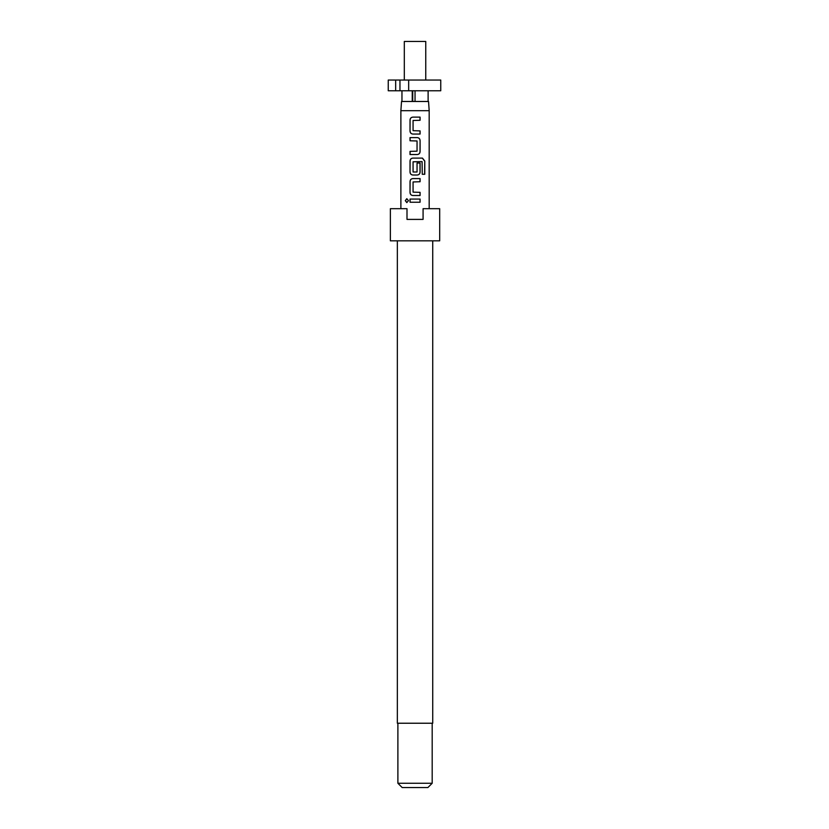 <?xml version="1.0" encoding="UTF-8"?>
<svg xmlns="http://www.w3.org/2000/svg" width="829" height="829" viewBox="0 0 829 829"><rect width="100%" height="100%" fill="white"/><g stroke="black" fill="none" stroke-linecap="round" stroke-linejoin="round"><path stroke-width="1.24" d="M406.873 198.701L405.443 200.649L406.873 202.608M408.469 200.649L406.801 198.701L405.298 200.649L406.811 202.608L408.469 200.649M397.35 240.835L397.35 723.23L432.728 723.23L432.728 240.835M415.039 240.835L439.691 240.835L439.691 208.68L423.08 208.68L423.08 219.395L406.998 219.395L406.998 208.68L390.376 208.68L390.376 240.835L415.039 240.835M432.189 783.26L427.899 787.55L402.169 787.55L397.889 783.26L432.189 783.26L432.189 723.23M404.314 80.04L404.314 41.45L425.754 41.45L425.754 80.04M412.251 90.765L412.251 101.48L401.526 101.48L400.884 110.682L429.184 110.682L429.184 208.68M410.023 202.224L420.085 202.224L420.085 199.074L410.023 199.074L410.023 202.224M412.863 195.499L420.085 195.499L420.085 192.349L413.07 192.141L413.07 181.955L420.085 181.738L420.085 178.587L412.863 178.587C411.101 178.763 410.158 179.738 410.023 181.53L410.023 192.566C410.158 194.359 411.111 195.333 412.863 195.499M412.863 175.012L417.256 175.012C419.008 174.846 419.951 173.862 420.085 172.08L420.085 163.044L417.049 163.044L417.049 171.997L413.07 171.997L413.07 161.81L422.085 161.603L422.262 174.287L424.769 174.287L424.769 161.044L422.438 158.101L412.863 158.101C411.101 158.277 410.158 159.251 410.023 161.044L410.023 172.08C410.158 173.872 411.111 174.846 412.863 175.012M410.023 154.536L417.256 154.536C419.008 154.36 419.951 153.386 420.085 151.593L420.085 140.557C419.951 138.764 419.008 137.78 417.256 137.614L410.023 137.614L410.023 140.775L417.049 140.982L417.049 151.168L410.023 151.375L410.023 154.536M412.863 134.049L420.085 134.049L420.085 130.899L413.07 130.681L413.07 120.495L420.085 120.288L420.085 117.127L412.863 117.127C411.101 117.303 410.158 118.278 410.023 120.07L410.023 131.106C410.158 132.899 411.111 133.883 412.863 134.049M415.039 90.765L415.039 101.48L428.541 101.48L429.184 110.682M388.241 80.04L395.671 80.04L395.671 90.765L388.241 90.765L388.241 80.04M395.671 90.765L399.961 90.765L399.961 80.04L395.671 80.04M408.666 80.04L408.666 90.765L440.759 90.765L440.759 80.04L399.961 80.04M399.961 90.765L408.666 90.765M415.039 101.48L412.251 101.48M412.718 101.48L412.718 90.765M428.116 90.765L428.116 101.48M401.961 90.765L401.961 101.48M410.096 199.074L410.096 202.224M420.013 202.224L420.013 199.074M420.013 181.738L420.013 178.587M412.894 178.587C411.163 178.763 410.231 179.738 410.096 181.53L410.023 181.53M410.096 181.53L410.023 192.566M410.096 192.566C410.241 194.359 411.163 195.333 412.894 195.499M420.013 195.499L420.013 192.349M424.624 174.287L424.769 161.044M424.624 161.044L422.334 158.101M412.894 158.101C411.163 158.277 410.231 159.251 410.096 161.044L410.023 161.044M410.096 161.044L410.023 172.08M410.096 172.08C410.241 173.872 411.163 174.846 412.894 175.012M417.225 175.012C418.946 174.846 419.878 173.862 420.013 172.08L420.085 172.08M420.013 172.08L420.013 163.044M417.225 154.536C418.946 154.36 419.878 153.386 420.013 151.593L420.085 151.593M420.013 151.593L420.085 140.557M420.013 140.557C419.878 138.764 418.946 137.78 417.225 137.614M410.096 137.614L410.096 140.775M410.096 151.375L410.096 154.536M420.013 120.288L420.013 117.127M412.894 117.127C411.163 117.303 410.231 118.278 410.096 120.07L410.023 120.07M410.096 120.07L410.023 131.106M410.096 131.106C410.241 132.899 411.163 133.883 412.894 134.049M420.013 134.049L420.013 130.899M400.884 208.68L400.884 110.682M397.889 783.26L397.889 723.23"/></g></svg>
